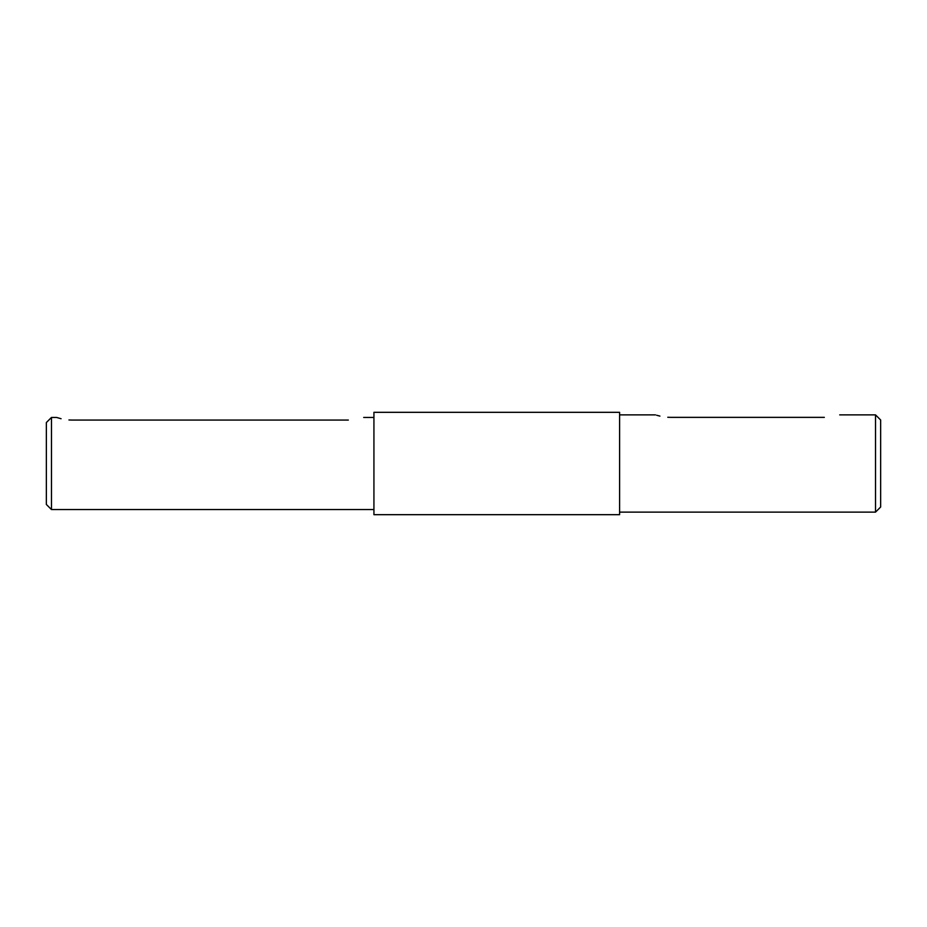 <?xml version="1.0" encoding="UTF-8"?>
<svg xmlns="http://www.w3.org/2000/svg" width="927" height="927" viewBox="0 0 927 927"><rect width="100%" height="100%" fill="white"/><g stroke="black" fill="none" stroke-linecap="round" stroke-linejoin="round"><path stroke-width="1.39" d="M51.472 509.56L46.35 504.45L46.35 422.55L51.472 417.44L51.472 509.56L373.929 509.56M875.528 414.879L880.65 419.989L880.65 507.011L875.528 512.121L875.528 414.879L839.7 414.879M348.332 420.07C368.146 417.185 368.146 417.185 348.332 420.07L71.947 420.07C52.132 417.185 52.132 417.185 71.947 420.07L68.946 419.966M51.472 417.44L56.582 417.44L61.078 418.726M619.607 463.5L619.607 412.318L373.929 412.318L373.929 514.682L619.607 514.682L619.607 463.5M824.346 417.359C844.161 414.647 844.161 414.647 824.346 417.359L670.8 417.359C650.986 414.647 650.986 414.647 670.8 417.359L667.776 417.266M656.652 415.25L659.931 416.096M373.929 417.44L363.697 417.44M655.435 414.879L619.607 414.879M875.528 512.121L619.607 512.121"/></g></svg>
